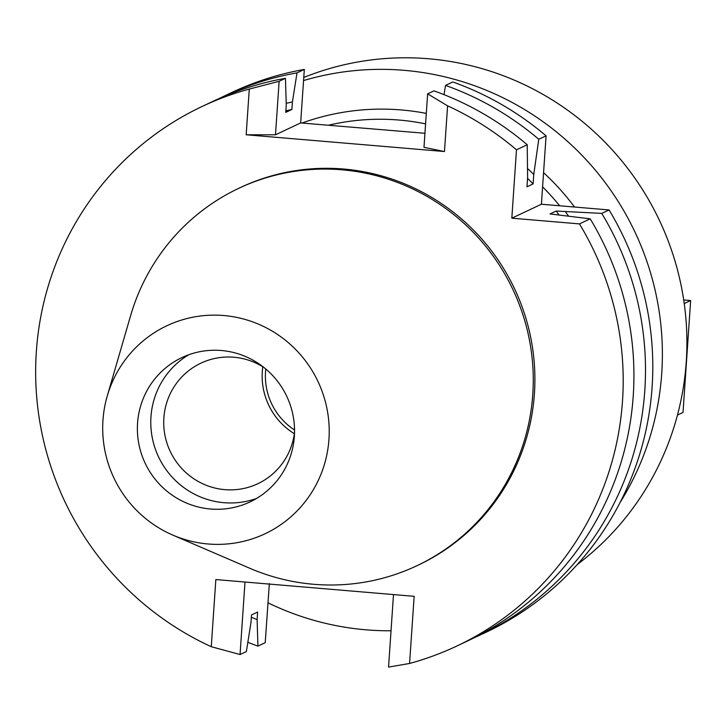 <?xml version="1.0" encoding="UTF-8"?>
<svg xmlns="http://www.w3.org/2000/svg" width="727" height="727" viewBox="0 0 727 727"><rect width="100%" height="100%" fill="white"/><g stroke="black" fill="none" stroke-linecap="round" stroke-linejoin="round"><path stroke-width="1.09" d="M102.97 420.215A115.011 112.867 64.8 0 1 107.269 395.933A115.011 112.867 64.8 0 1 235.884 317.226A115.011 112.867 64.8 0 1 328.949 439.308A115.011 112.867 64.8 0 1 172.881 535.127A115.011 112.867 64.8 0 1 102.97 420.215M137.557 423.132A79.806 78.316 -115.2 0 0 249.979 501.948A79.806 78.316 -115.2 0 0 294.353 436.382A79.806 78.316 -115.2 0 0 181.932 357.575A79.806 78.316 -115.2 0 0 137.557 423.132M107.269 395.933L130.606 315.672A208.667 204.76 64.8 0 1 238.82 188.293A208.667 204.76 64.8 0 1 532.782 394.361A208.667 204.76 64.8 0 1 416.762 565.797A208.667 204.76 64.8 0 1 249.634 568.205L172.881 535.127M416.762 565.797L418.398 565.024A208.667 204.76 -115.2 0 0 534.418 393.589A208.667 204.76 -115.2 0 0 240.455 187.521L238.82 188.293M601.765 213.393A298.334 292.754 64.8 0 1 644.804 390.526A298.334 292.754 64.8 0 1 478.92 635.616L486.218 632.181A298.334 292.754 -115.2 0 0 652.101 387.082A298.334 292.754 -115.2 0 0 609.062 209.949L601.765 213.393L556.155 211.048L550.03 213.938L590.197 218.836A298.334 292.754 -115.2 0 1 633.235 395.979A298.334 292.754 -115.2 0 1 467.361 641.069L456.629 646.13A298.334 292.754 64.8 0 0 622.503 401.031A298.334 292.754 64.8 0 0 579.464 223.898L511.826 218.182L516.488 149.798A298.334 292.754 64.8 0 0 447.587 105.833L444.47 151.534L246.171 134.777L249.279 89.076L279.132 81.297L275.488 134.804L246.171 134.777M456.629 646.13A298.334 292.754 64.8 0 1 409.574 663.469L388.554 667.086L393.498 594.577M269.335 583.599L265.228 642.677L257.931 646.112L257.113 619.568L257.631 612.052L251.497 614.942L250.988 622.457L246.371 651.565L240.055 654.545L211.266 646.712L215.846 579.564L414.154 596.322L409.574 663.469M211.266 646.712A298.334 292.754 64.8 0 1 36.35 351.514A298.334 292.754 64.8 0 1 202.224 106.415A298.334 292.754 64.8 0 1 249.279 89.076M609.062 209.949L541.415 204.232L511.826 218.182M579.464 223.898L590.197 218.836M541.415 204.232L546.077 135.849A298.334 292.754 -115.2 0 0 452.812 81.969L445.515 85.413L444.043 94.664M546.077 135.849L538.78 139.284L533.754 174.453L533.109 183.922L526.975 186.812L527.62 177.343L527.22 144.737L516.488 149.798M527.22 144.737A298.334 292.754 -115.2 0 0 433.946 90.866L427.63 93.838L447.587 105.833M427.63 93.838L423.986 147.345L444.47 151.534M424.941 133.277L300.66 122.936L275.488 134.804M300.66 122.936L304.313 69.428A298.334 292.754 -115.2 0 0 231.822 92.465L224.525 95.909A298.334 292.754 64.8 0 1 297.016 72.864L292.399 101.98L291.89 109.486L285.756 112.376L286.265 104.87L285.447 78.316L279.132 81.297M304.313 69.428L297.016 72.864M285.447 78.316A298.334 292.754 -115.2 0 0 212.956 101.362L202.224 106.415M240.055 654.545L244.999 582.027M558.809 214.674A264.065 259.121 -115.2 0 0 556.155 211.048M565.524 211.839A271.316 266.236 64.8 0 1 568.35 215.91M478.92 635.616A298.334 292.754 64.8 0 1 473.113 638.279M559.645 205.777A232.376 228.024 -115.2 0 0 542.596 186.866M425.586 123.872A232.376 228.024 -115.2 0 0 329.022 125.099M574.521 207.031A241.764 237.238 -115.2 0 0 543.569 172.69M426.295 113.403A241.764 237.238 -115.2 0 0 302.005 123.045M303.55 80.561A281.667 276.396 64.8 0 1 661.724 373.451A281.667 276.396 64.8 0 1 620.04 502.593M391.026 630.782A281.667 276.396 64.8 0 1 267.954 602.801M577.311 564.497A281.667 276.396 -115.2 0 0 686.252 361.892A281.667 276.396 -115.2 0 0 303.759 77.48M265.782 368.998A63.376 62.186 -115.2 0 0 265.537 371.788A63.376 62.186 -115.2 0 0 294.535 429.993M294.353 433.719A66.657 65.412 64.8 0 1 262.302 371.515A66.657 65.412 64.8 0 1 262.801 366.762M263.928 367.471A66.657 65.412 -115.2 0 0 200.943 363.146A66.657 65.412 -115.2 0 0 163.875 417.907A66.657 65.412 -115.2 0 0 257.785 483.737A66.657 65.412 -115.2 0 0 294.526 432.392M256.531 498.458A79.806 78.316 64.8 0 1 150.962 416.816A79.806 78.316 64.8 0 1 188.784 354.74M684.216 303.568L690.65 300.533L683.689 299.951M677.473 415.053L683.026 412.436L690.65 300.533M257.931 646.112A298.334 292.754 64.8 0 1 247.834 642.314M218.772 98.699A298.334 292.754 64.8 0 1 224.525 95.909M257.113 619.568A271.316 266.236 64.8 0 1 251.333 617.259M286.22 103.316A271.316 266.236 64.8 0 1 292.399 101.98M291.89 109.486A264.065 259.121 -115.2 0 0 285.865 110.849M445.515 85.413A298.334 292.754 64.8 0 1 538.78 139.284M527.529 168.519A271.316 266.236 64.8 0 1 533.754 174.453M533.109 183.922A264.065 259.121 -115.2 0 0 527.557 178.369"/></g></svg>
